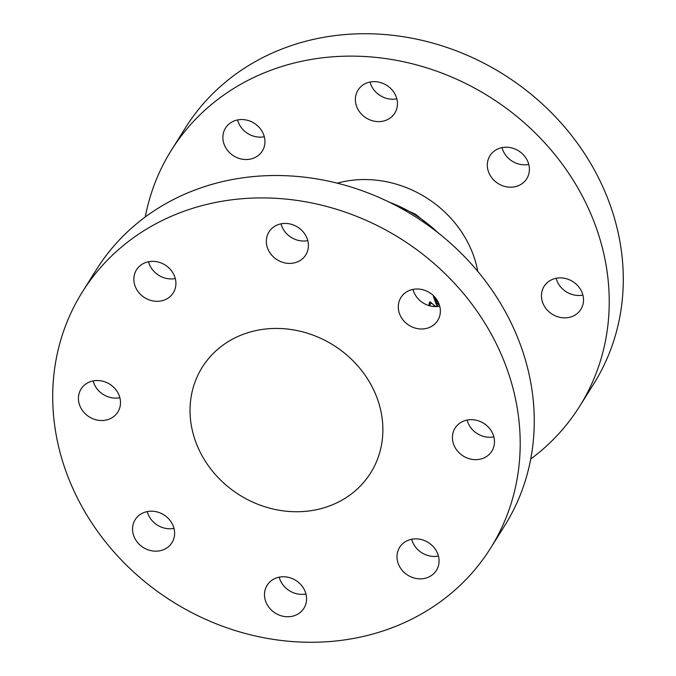 <?xml version="1.0" encoding="UTF-8"?>
<svg xmlns="http://www.w3.org/2000/svg" width="676" height="676" viewBox="0 0 676 676"><rect width="100%" height="100%" fill="white"/><g stroke="black" fill="none" stroke-linecap="round" stroke-linejoin="round"><path stroke-width="1.01" d="M502.014 147.621A21.691 19.291 -147.9 0 0 502.944 150.402A21.691 19.291 -147.9 0 0 528.767 164.42M488.883 172.786A21.691 19.291 -147.9 0 0 507.084 186.931A21.691 19.291 -147.9 0 0 526.731 178.743A21.691 19.291 -147.9 0 0 527.838 161.64A21.691 19.291 -147.9 0 0 509.636 147.495A21.691 19.291 -147.9 0 0 489.999 155.683A21.691 19.291 -147.9 0 0 488.883 172.786M556.137 278.275A21.691 19.291 -147.9 0 0 557.066 281.055A21.691 19.291 -147.9 0 0 582.889 295.074M543.005 303.44A21.691 19.291 -147.9 0 0 561.207 317.593A21.691 19.291 -147.9 0 0 580.845 309.397A21.691 19.291 -147.9 0 0 581.96 292.294A21.691 19.291 -147.9 0 0 563.759 278.149A21.691 19.291 -147.9 0 0 544.112 286.337A21.691 19.291 -147.9 0 0 543.005 303.44M237.563 119.948A21.691 19.291 -147.9 0 0 238.493 122.719A21.691 19.291 -147.9 0 0 264.316 136.746M224.44 145.112A21.691 19.291 -147.9 0 0 242.633 159.257A21.691 19.291 -147.9 0 0 262.28 151.069A21.691 19.291 -147.9 0 0 263.386 133.966A21.691 19.291 -147.9 0 0 245.194 119.813A21.691 19.291 -147.9 0 0 225.547 128.009A21.691 19.291 -147.9 0 0 224.44 145.112M370.059 82.041A21.691 19.291 -147.9 0 0 370.989 84.813A21.691 19.291 -147.9 0 0 396.812 98.84M356.928 107.205A21.691 19.291 -147.9 0 0 375.129 121.35A21.691 19.291 -147.9 0 0 394.776 113.162A21.691 19.291 -147.9 0 0 395.882 96.06A21.691 19.291 -147.9 0 0 377.681 81.906A21.691 19.291 -147.9 0 0 358.043 90.102A21.691 19.291 -147.9 0 0 356.928 107.205M477.797 271.431A107.112 95.265 -147.9 0 0 471.671 250.779A107.112 95.265 -147.9 0 0 337.223 183.162M530.719 459.012A240.977 214.326 -147.9 0 0 579.569 406.437A240.977 214.326 -147.9 0 0 591.88 216.388A240.977 214.326 -147.9 0 0 389.68 59.175A240.977 214.326 -147.9 0 0 171.408 150.156A240.977 214.326 -147.9 0 0 145.281 216.988M579.569 406.437L593.621 384.053A240.977 214.326 -147.9 0 0 605.933 194.004A240.977 214.326 -147.9 0 0 403.741 36.783A240.977 214.326 -147.9 0 0 185.469 127.772L171.408 150.156M135.403 286.903A21.691 19.291 -147.9 0 0 153.604 301.048A21.691 19.291 -147.9 0 0 173.25 292.86A21.691 19.291 -147.9 0 0 174.357 275.757A21.691 19.291 -147.9 0 0 156.156 261.612A21.691 19.291 -147.9 0 0 136.518 269.8A21.691 19.291 -147.9 0 0 135.403 286.903M148.534 261.739A21.691 19.291 -147.9 0 0 149.464 264.51A21.691 19.291 -147.9 0 0 175.287 278.537M79.988 406.09A21.691 19.291 -147.9 0 0 98.181 420.244A21.691 19.291 -147.9 0 0 117.827 412.056A21.691 19.291 -147.9 0 0 118.934 394.945A21.691 19.291 -147.9 0 0 100.741 380.799A21.691 19.291 -147.9 0 0 81.095 388.987A21.691 19.291 -147.9 0 0 79.988 406.09M93.111 380.926A21.691 19.291 -147.9 0 0 94.04 383.706A21.691 19.291 -147.9 0 0 119.863 397.725M134.101 536.744A21.691 19.291 -147.9 0 0 152.303 550.898A21.691 19.291 -147.9 0 0 171.949 542.71A21.691 19.291 -147.9 0 0 173.056 525.598A21.691 19.291 -147.9 0 0 154.855 511.453A21.691 19.291 -147.9 0 0 135.217 519.641A21.691 19.291 -147.9 0 0 134.101 536.744M147.233 511.58A21.691 19.291 -147.9 0 0 148.162 514.36A21.691 19.291 -147.9 0 0 173.986 528.378M266.057 602.333A21.691 19.291 -147.9 0 0 284.258 616.478A21.691 19.291 -147.9 0 0 303.904 608.29A21.691 19.291 -147.9 0 0 305.011 591.187A21.691 19.291 -147.9 0 0 286.81 577.034A21.691 19.291 -147.9 0 0 267.172 585.222A21.691 19.291 -147.9 0 0 266.057 602.333M279.188 577.16A21.691 19.291 -147.9 0 0 280.118 579.94A21.691 19.291 -147.9 0 0 305.941 593.959M398.553 564.426A21.691 19.291 -147.9 0 0 416.754 578.572A21.691 19.291 -147.9 0 0 436.4 570.383A21.691 19.291 -147.9 0 0 437.507 553.281A21.691 19.291 -147.9 0 0 419.306 539.127A21.691 19.291 -147.9 0 0 399.66 547.315A21.691 19.291 -147.9 0 0 398.553 564.426M411.684 539.254A21.691 19.291 -147.9 0 0 412.613 542.034A21.691 19.291 -147.9 0 0 438.437 556.052M453.976 445.23A21.691 19.291 -147.9 0 0 472.169 459.384A21.691 19.291 -147.9 0 0 491.815 451.196A21.691 19.291 -147.9 0 0 492.922 434.085A21.691 19.291 -147.9 0 0 474.729 419.94A21.691 19.291 -147.9 0 0 455.083 428.128A21.691 19.291 -147.9 0 0 453.976 445.23M467.099 420.066A21.691 19.291 -147.9 0 0 468.029 422.846A21.691 19.291 -147.9 0 0 493.852 436.865M399.854 314.577A21.691 19.291 -147.9 0 0 418.055 328.722A21.691 19.291 -147.9 0 0 437.702 320.534A21.691 19.291 -147.9 0 0 438.808 303.431A21.691 19.291 -147.9 0 0 420.607 289.286A21.691 19.291 -147.9 0 0 400.961 297.474A21.691 19.291 -147.9 0 0 399.854 314.577M412.985 289.412A21.691 19.291 -147.9 0 0 413.915 292.193A21.691 19.291 -147.9 0 0 439.738 306.211M267.899 248.996A21.691 19.291 -147.9 0 0 286.1 263.141A21.691 19.291 -147.9 0 0 305.746 254.953A21.691 19.291 -147.9 0 0 306.853 237.851A21.691 19.291 -147.9 0 0 288.652 223.705A21.691 19.291 -147.9 0 0 269.006 231.893A21.691 19.291 -147.9 0 0 267.899 248.996M281.03 223.832A21.691 19.291 -147.9 0 0 281.96 226.604A21.691 19.291 -147.9 0 0 307.783 240.631M197.198 445.628A99.397 88.412 -147.9 0 0 280.599 510.481A99.397 88.412 -147.9 0 0 370.634 472.947A99.397 88.412 -147.9 0 0 375.721 394.556A99.397 88.412 -147.9 0 0 292.311 329.702A99.397 88.412 -147.9 0 0 202.276 367.229A99.397 88.412 -147.9 0 0 197.198 445.628M490.531 548.228L504.592 525.843A240.977 214.326 -147.9 0 0 516.903 335.795A240.977 214.326 -147.9 0 0 314.712 178.574A240.977 214.326 -147.9 0 0 96.431 269.563L82.379 291.947A240.977 214.326 -147.9 0 0 70.067 481.996A240.977 214.326 -147.9 0 0 272.259 639.217A240.977 214.326 -147.9 0 0 490.531 548.228A240.977 214.326 -147.9 0 0 502.843 358.179A240.977 214.326 -147.9 0 0 300.651 200.966A240.977 214.326 -147.9 0 0 82.379 291.947M437.169 300.245L433.4 296.654L437.152 306.558M437.828 306.498L437.566 305.729L438.885 303.625M435.479 306.617L430.198 301.792L429.37 302.468L429.133 305.662M434.279 305.941L435.006 305.729M428.981 304.166L430.815 303.355L428.99 303.87M430.02 305.907L430.249 303.803C431.305 302.704 432.75 303.575 434.567 306.422M434.474 299.299L435.082 299.122L438.031 302.375L436.966 304.073L438.851 303.541M436.933 305.907L437.566 305.729M436.35 304.251L436.966 304.073L435.082 299.122M437.955 232.721A126.15 112.199 -147.9 0 0 389.401 202.234M383.258 199.335L415.664 214.317L443.236 236.989"/></g></svg>
